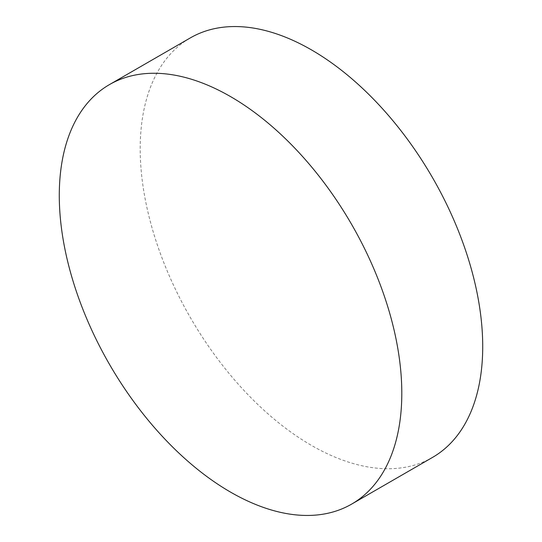 <?xml version="1.0" encoding="UTF-8"?>
<svg xmlns="http://www.w3.org/2000/svg" width="542" height="542" viewBox="0 0 542 542"><rect width="100%" height="100%" fill="white"/><g stroke="black" fill="none" stroke-linecap="round" stroke-linejoin="round"><path stroke-width="0.41" stroke-dasharray="2.71 2.03" d="M432.557 457.394A242.199 139.836 60 0 1 311.454 445.402A242.199 139.836 60 0 1 153.23 231.969A242.199 139.836 60 0 1 190.357 37.893"/><path stroke-width="0.81" d="M230.546 96.598A242.199 139.836 60 0 1 388.77 310.031A242.199 139.836 60 0 1 351.643 504.107A242.199 139.836 60 0 1 230.546 492.116A242.199 139.836 60 0 1 72.316 278.683A242.199 139.836 60 0 1 109.443 84.606A242.199 139.836 60 0 1 230.546 96.598M109.443 84.606L190.357 37.893A242.199 139.836 60 0 1 311.454 49.884A242.199 139.836 60 0 1 469.684 263.317A242.199 139.836 60 0 1 432.557 457.394L351.643 504.107"/></g></svg>
